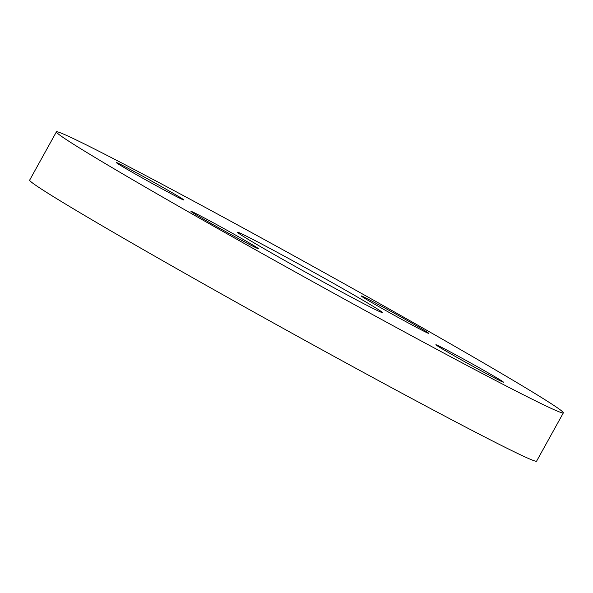 <?xml version="1.0" encoding="UTF-8"?>
<svg xmlns="http://www.w3.org/2000/svg" width="593" height="593" viewBox="0 0 593 593"><rect width="100%" height="100%" fill="white"/><g stroke="black" fill="none" stroke-linecap="round" stroke-linejoin="round"><path stroke-width="0.89" d="M379.12 306.774A38.641 0.897 29 0 0 428.813 333.399A38.641 0.897 29 0 0 410.905 322.562A38.641 0.897 29 0 0 361.219 295.929A38.641 0.897 29 0 0 379.12 306.774M439.85 346.468A38.641 0.897 29 0 0 435.885 344.741A38.641 0.897 29 0 0 461.28 359.818A38.641 0.897 29 0 0 499.514 380.476A38.641 0.897 29 0 0 503.479 382.203A38.641 0.897 29 0 0 478.084 367.134A38.641 0.897 29 0 0 439.85 346.468M240.632 237.963A38.641 0.897 29 0 0 190.946 211.33A38.641 0.897 29 0 0 208.847 222.167A38.641 0.897 29 0 0 258.541 248.801A38.641 0.897 29 0 0 240.632 237.963M179.901 198.27A38.641 0.897 29 0 0 183.867 199.997A38.641 0.897 29 0 0 158.479 184.92A38.641 0.897 29 0 0 120.246 164.254A38.641 0.897 29 0 0 116.28 162.526A38.641 0.897 29 0 0 141.675 177.603A38.641 0.897 29 0 0 179.901 198.27M245.954 235.925A82.805 1.927 -151 0 1 327.877 280.207A82.805 1.927 -151 0 1 382.3 312.511A82.805 1.927 -151 0 1 373.798 308.812A82.805 1.927 -151 0 1 291.875 264.53A82.805 1.927 -151 0 1 237.459 232.226A82.805 1.927 -151 0 1 245.954 235.925M533.604 399.912A289.807 6.738 -151 0 1 246.866 244.931A289.807 6.738 -151 0 1 56.402 131.861A289.807 6.738 -151 0 1 86.155 144.818A289.807 6.738 -151 0 1 372.886 299.806A289.807 6.738 -151 0 1 563.35 412.869A289.807 6.738 -151 0 1 533.604 399.912M563.35 412.869L536.598 461.139A289.807 6.738 -151 0 1 506.845 448.182A289.807 6.738 -151 0 1 220.114 293.194A289.807 6.738 -151 0 1 29.65 180.131L56.402 131.861"/></g></svg>
